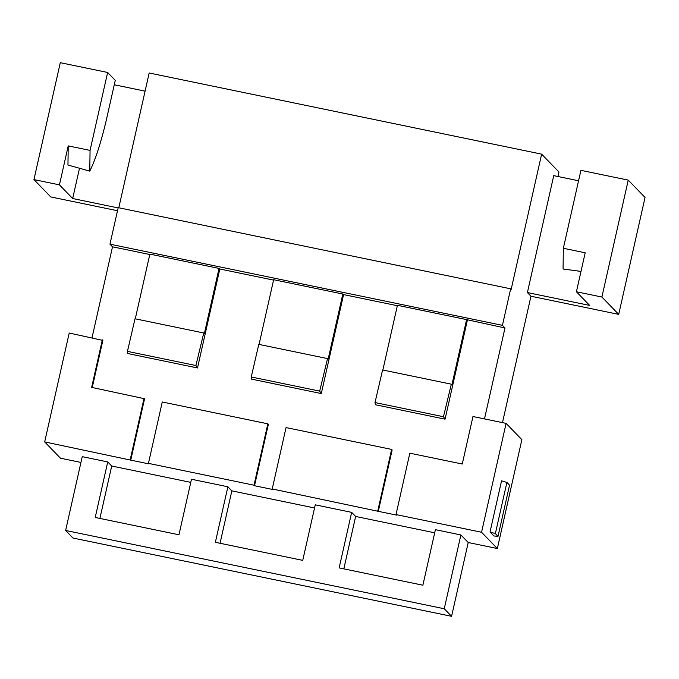 <?xml version="1.0" encoding="UTF-8"?>
<svg xmlns="http://www.w3.org/2000/svg" width="679" height="679" viewBox="0 0 679 679"><rect width="100%" height="100%" fill="white"/><g stroke="black" fill="none" stroke-linecap="round" stroke-linejoin="round"><path stroke-width="1.02" d="M391.63 449.413L286.054 427.583L272.22 488.965L378.305 511.321L392.139 449.939L391.63 449.413L377.796 510.795M267.849 423.823L254.014 485.205L148.438 463.367L162.264 401.985L267.849 423.823L268.358 424.341L254.523 485.723L272.729 489.491L272.22 488.965M92.242 387.505L102.852 340.408L69.216 333.033L44.678 441.91L60.465 458.198L80.954 462.441M197.504 367.959L195.9 365.523L203.768 332.99L204.387 333.457L219.037 268.417L219.809 269.003L197.504 367.959L127.813 353.547L127.448 351.374L195.9 365.523M498.021 536.325L493.896 535.977L490.026 531.988L495.373 533.592L506.899 482.446L509.547 485.179L498.021 536.325L495.373 533.592M254.014 485.205L254.523 485.723M502.435 325.343L510.667 288.804L118.205 207.647L109.964 244.185L502.435 325.343L504.981 327.965L466.609 319.614L451.951 384.645L451.331 384.187L443.463 416.719L445.076 419.155L467.373 320.191M490.026 531.988L501.552 480.834L506.899 482.446M109.964 244.185L112.51 246.808L149.779 254.515M219.037 268.417L149.864 254.116L135.282 318.833M219.809 269.003L273.561 280.113M342.827 294.015L343.591 294.593L321.294 393.557L319.682 391.121L327.55 358.588L328.169 359.047L342.827 294.015L273.654 279.714L259.064 344.423M343.591 294.593L397.342 305.711M382.854 370.021L397.436 305.304L466.609 319.614M580.995 271.413L563.069 269.003L563.349 248.276L580.918 170.336L628.245 180.122L645.05 197.453L618.705 314.377L601.9 297.037L576.412 291.766L589.652 305.423L527.396 292.556L553.741 175.64L578.567 180.767M527.396 292.556L530.961 296.231L618.705 314.377M563.349 248.276L585.196 252.792L576.412 291.766M628.245 180.122L601.9 297.037M378.305 511.321L396.511 515.089L396.001 514.563L409.836 453.182L462.263 464.02L472.966 416.524L506.093 423.373L481.555 532.251L497.342 548.539L468.221 542.521L460.888 534.95L435.4 529.679L422.881 585.213L339.152 567.899L351.663 512.365L315.26 504.836L302.741 560.37L215.37 542.309L227.881 486.775L231.853 490.866L314.555 507.968M148.438 463.367L148.947 463.893L130.741 460.133L144.576 398.751L91.64 387.386L102.342 339.882M130.741 460.133L44.678 441.91M460.888 534.95L444.253 608.757L65.625 530.46L82.252 456.661L107.74 461.932L111.712 466.023L190.774 482.37M107.74 461.932L95.221 517.466L178.959 534.78L191.478 479.247L227.881 486.775M351.663 512.365L355.635 516.464L434.696 532.811M481.555 532.251L396.001 514.563M510.667 288.804L511.177 289.33L541.638 154.141L149.176 72.993L118.8 207.774M203.768 332.99L135.011 318.774L127.448 351.374M541.638 154.141L558.953 172.008L557.943 176.506M502.477 422.627L530.961 296.231M506.093 423.373L521.879 439.661L497.342 548.539M468.221 542.521L451.586 616.32L72.959 538.031L65.625 530.46M107.63 72.466L90.061 150.407L89.781 171.142C95.416 159.752 100.891 142.887 106.213 120.539L115.269 80.351L107.63 72.466L60.295 62.68L33.95 179.595L50.755 196.935L117.509 210.736M231.853 490.866L220.047 543.276M343.829 568.866L355.635 516.464M444.253 608.757L451.586 616.32M445.076 419.155L375.385 404.743L375.02 402.562L382.583 369.962L451.331 384.187M319.682 391.121L251.238 376.972L251.595 379.145L321.294 393.557M327.55 358.588L258.792 344.372L251.238 376.972M375.02 402.562L443.463 416.719M504.981 327.965L484.483 418.909M112.51 246.808L92.021 337.752M145.085 91.139L114.267 84.765M89.781 171.142L67.959 165.031L68.214 145.892L59.438 184.866L72.678 198.523L118.138 207.927M33.95 179.595L59.438 184.866M90.061 150.407L68.214 145.892M79.494 168.265L72.678 198.523M111.712 466.023L99.898 518.433M144.067 398.225L130.232 459.607"/></g></svg>
